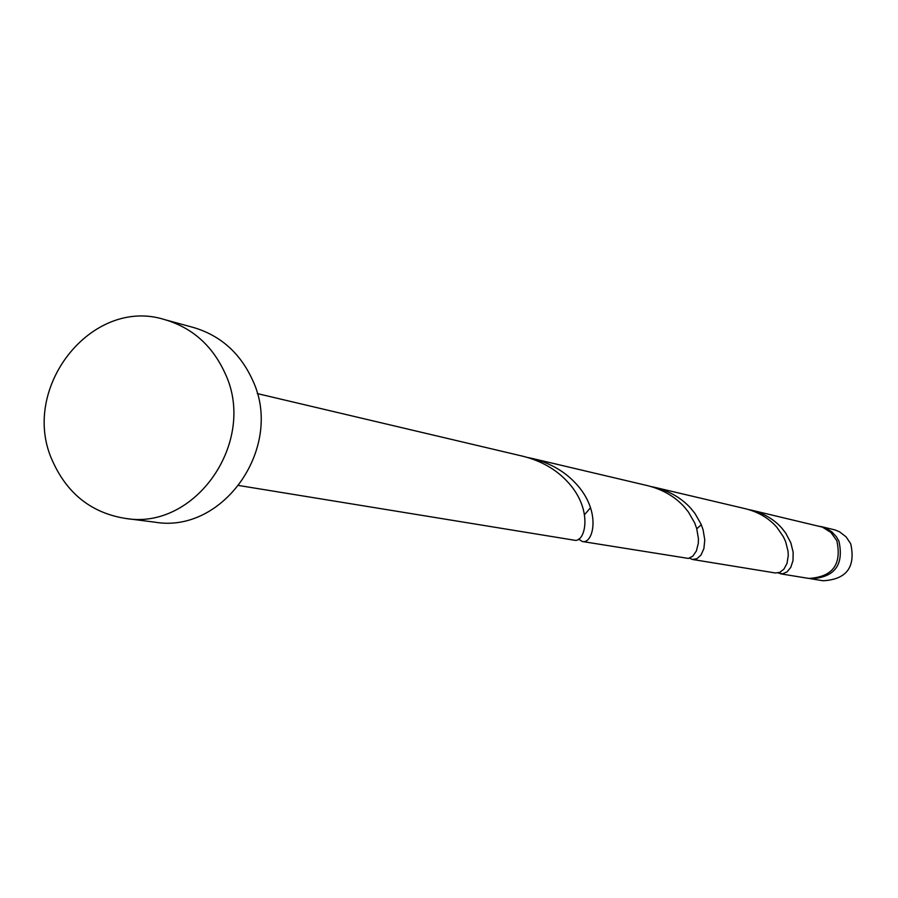 <?xml version="1.0" encoding="UTF-8"?>
<svg xmlns="http://www.w3.org/2000/svg" width="898" height="898" viewBox="0 0 898 898"><rect width="100%" height="100%" fill="white"/><g stroke="black" fill="none" stroke-linecap="round" stroke-linejoin="round"><path stroke-width="1.35" d="M821.356 526.643L834.983 529.921L839.551 531.818L846.084 536.847L850.709 543.739C855.816 567.053 846.634 579.39 823.185 580.77L810.961 578.783C834.792 577.38 844.109 564.831 838.934 541.124L836.375 536.735L831.784 531.818L826.104 528.271L820.267 526.408M164.884 319.677L193.463 327.489C220.448 335.493 240.114 352.959 252.473 379.888C284.509 446.452 223.703 534.198 154.681 522.142L125.305 518.404C91.731 512.926 67.586 494.023 52.859 461.718C18.634 389.204 91.36 296.104 164.884 319.677C192.374 327.826 212.399 345.651 224.983 373.13C257.58 441.075 195.584 530.696 125.305 518.404M532.087 458.418L647.761 485.695C662.735 489.511 674.892 496.56 684.242 506.854L688.463 512.073L694.693 522.973L696.668 528.406L698.431 538.677L698.307 543.29L696.377 550.979L692.818 556.154L688.44 558.433L582.319 541.505C593.185 544.581 602.367 510.94 575.057 482.664C563.944 470.956 549.621 462.874 532.087 458.418L527.597 457.475M257.266 393.582L523.13 456.296C540.843 460.797 555.346 468.969 566.627 480.8C594.263 509.323 585.17 543.29 574.327 540.203L238.947 485.526M777.937 572.935L782.641 573.822L787.063 571.88L790.768 567.368L793.001 560.61L793.147 552.158L790.79 542.729L785.739 533.154L782.203 528.563C774.368 519.527 764.03 513.364 751.188 510.098L748.416 509.503M780.407 573.8L808.772 578.424C832.659 577.01 842.01 564.427 836.813 540.663L830.908 532.447L822.4 527.115L751.188 510.098M654.698 487.333L745.654 508.784C758.597 512.085 769.025 518.292 776.95 527.395L783.415 536.813L785.627 541.662L788.029 551.159L788.264 555.593L787.03 563.327L783.976 569.063L779.823 572.352L775.333 572.969L692.515 559.476L696.96 558.702L701.046 554.986L703.909 548.543L704.773 539.878L703.067 529.685L701.136 524.297L694.996 513.499L690.798 508.313C681.571 498.109 669.549 491.116 654.698 487.333L651.23 486.604M689.507 558.163L692.526 559.476M578.593 539.148L582.319 541.505M809.873 578.581L810.961 578.783M584.564 514.644L590.558 507.684M696.781 528.799L701.293 524.668"/></g></svg>
